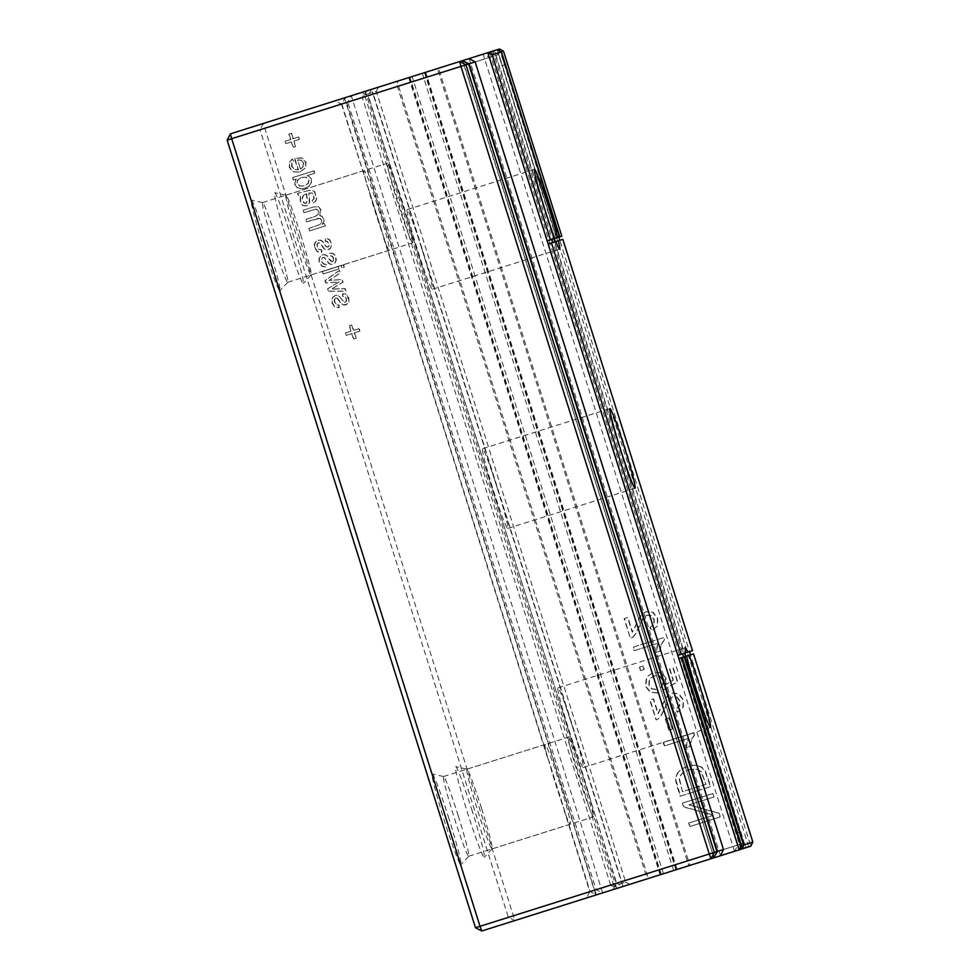 <?xml version="1.0" encoding="UTF-8"?>
<svg xmlns="http://www.w3.org/2000/svg" width="980" height="980" viewBox="0 0 980 980"><rect width="100%" height="100%" fill="white"/><g stroke="black" fill="none" stroke-linecap="round" stroke-linejoin="round"><path stroke-width="0.73" stroke-dasharray="4.9 3.68" d="M693.522 653.893L690.508 654.848L750.827 846.169L688.732 865.744L437.399 68.576L366.802 90.834L469.126 58.58L351.305 95.722L347.79 102.092L341.775 103.978L468.636 63.982L341.444 104.088L367.5 185.673A41.797 2.193 72.5 0 0 383.352 235.96L367.5 185.673M677.817 655.338L689.504 651.651L559.813 240.321L562.826 239.365M561.822 236.18L558.808 237.136L499.482 49L437.399 68.576M424.548 72.63L675.894 869.799L720.471 855.736L648.393 878.46L397.047 81.303M613.958 885.822L364.621 95.023L376.308 91.348L625.644 882.135L613.958 885.822L618.147 888.003L648.393 878.46M618.147 888.003L660.079 874.785L408.734 77.616M688.732 865.744L660.079 874.785M673.652 870.497L422.307 73.329M690.508 654.848L681.333 657.739L741.48 849.109L681.002 657.85L678.822 658.523M692.517 650.708L689.504 651.651M556.297 237.92L502.005 65.734L505.19 64.729L502.348 65.623L556.64 237.809L559.482 236.915L547.122 240.811M502.348 65.623L497.154 49.735L502.005 65.734M558.808 237.136L556.64 237.809M548.126 244.008L559.813 240.321M677.058 869.432L425.712 72.263M376.308 91.348L378.488 87.147M625.644 882.135L629.834 884.315M663.472 873.707L412.127 76.538M364.621 95.023L366.802 90.834M572.626 727.074A41.797 2.193 72.5 0 0 557.963 687.874A41.797 2.193 72.5 0 0 568.449 728.385A41.797 2.193 72.5 0 0 583.1 767.585A41.797 2.193 72.5 0 0 572.626 727.074M421.817 248.773A41.797 2.193 72.5 0 0 407.166 209.573A41.797 2.193 72.5 0 0 417.639 250.084A41.797 2.193 72.5 0 0 432.29 289.284A41.797 2.193 72.5 0 0 421.817 248.773M505.839 64.521L502.654 65.525M504.884 64.827L501.699 65.832M740.12 832.008L736.936 833.012M739.165 832.314L735.98 833.319M497.215 487.918A41.797 2.193 72.5 0 0 482.564 448.718A41.797 2.193 72.5 0 0 493.05 489.241A41.797 2.193 72.5 0 0 507.701 528.441A41.797 2.193 72.5 0 0 497.215 487.918M481.768 931L514.892 920.551L508.363 917.354L260.031 129.752L494.324 55.885L492.573 51.181L263.302 123.468L514.892 920.551L744.163 848.264L494.324 55.885L498.857 54.464L373.037 94.129L621.369 881.731L744.286 842.971L495.954 55.37L489.914 52.014L371.775 89.266L373.037 94.129L341.444 104.088L335.16 100.818L344.213 97.963L345.965 102.667L594.297 890.257L589.776 891.69L564.137 810.399A41.797 2.193 72.5 0 0 570.262 824.217A41.797 2.193 72.5 0 0 559.776 783.706A41.797 2.193 72.5 0 0 545.125 744.506A41.797 2.193 72.5 0 0 548.041 759.341L383.168 236.437A41.797 2.193 72.5 0 0 389.293 250.268A41.797 2.193 72.5 0 0 378.807 209.745A41.797 2.193 72.5 0 0 364.156 170.544A41.797 2.193 72.5 0 0 367.071 185.379M694.526 735.098L693.816 732.869L663.534 742.411L664.624 745.878L688.217 738.442L686.208 747.642L689.798 746.515L691.549 739.778L694.526 735.098L693.485 732.967L663.191 742.522L664.281 745.988L687.886 738.54L685.878 747.752L689.467 746.625L691.219 739.888L694.183 735.196M669.083 717.801L665.628 718.891L669.181 730.149L672.635 729.059L669.083 717.801L665.285 718.989L668.838 730.259L672.305 729.169L668.752 717.899M640.846 670.492L644.313 669.401L643.223 665.935L639.756 667.025L640.516 670.59L643.983 669.499L642.88 666.033L639.426 667.123L640.516 670.59M666.167 678.344L661.329 672.684L653.366 672.255L646.947 676.898L645.734 685.963L650.206 691.917L657.433 692.885L656.331 689.418L651.835 688.732L649.189 684.873L649.52 679.091L654.223 675.796L659.577 675.747L662.958 680.255L663.092 684.04L661.255 686.919L663.215 690.116L677.695 681.737L673.321 667.87L669.867 668.96L673.358 680.071L665.922 684.567L666.167 678.344L660.998 672.782L653.023 672.366L646.616 677.009L645.391 686.073L649.875 692.027L657.09 692.995L656 689.528L651.504 688.83L648.858 684.983L649.189 679.201L653.893 675.906L659.246 675.857L662.627 680.353L662.762 684.15L660.924 687.029L662.872 690.214L677.364 681.835L672.99 667.98L669.524 669.071L673.027 680.169L665.592 684.677L665.824 678.454M677.082 697.086L679.936 700.908L679.74 705.894L675.833 709.005L677.78 712.191L683.305 707.242L683.379 699.745L678.785 693.693L671.949 693.068L668.568 694.955L665.641 698.605L658.242 713.575L653.599 698.863L650.144 699.953L656.282 719.933L658.474 718.72L661.451 714.873L668.495 700.063L672.537 696.707L676.751 697.184L679.606 701.006L679.41 705.992L675.49 709.104L677.45 712.301L682.962 707.34L683.036 699.855L678.454 693.791L671.619 693.179L668.238 695.065L665.298 698.716L657.911 713.685L653.268 698.961L649.801 700.051L656.086 719.982L658.805 718.61L661.782 714.763L668.826 699.953L672.868 696.596L676.751 697.184M633.117 637.159L636.106 633.313L643.149 618.503L647.18 615.134L651.394 615.624L654.248 619.446L654.052 624.432L650.144 627.543L652.104 630.74L657.617 625.779L657.69 618.282L653.109 612.231L646.261 611.618L642.892 613.505L639.952 617.155L632.553 632.125L627.923 617.4L624.456 618.49L630.41 638.531L632.786 637.257L635.763 633.423L642.807 618.601L646.849 615.244L651.063 615.734L653.917 619.556L653.721 624.542L649.814 627.653L651.774 630.838L657.286 625.889L657.36 618.392L652.766 612.341L645.93 611.728L642.562 613.602L639.622 617.253L632.223 632.223L627.58 617.51L624.125 618.601L630.41 638.531L632.786 637.257M659.736 651.198L661.5 644.46L664.465 639.781L663.766 637.539L633.472 647.094L634.562 650.561L658.156 643.113L656.159 652.325L659.736 651.198L661.169 644.571L664.134 639.879L663.423 637.649L633.141 647.192L634.232 650.659L657.825 643.223L655.828 652.435L659.405 651.296M314.984 247.671L317.581 251.627L321.808 252.387L321.648 249.765L319.027 249.312L317.398 246.862L317.263 244.069L318.623 242.721L320.178 243.126L324.245 248.602L326.254 249.729L328.545 249.594L330.37 248.54L331.804 245.086L330.027 240.1L328.043 238.667L325.434 238.569L325.593 241.19L327.663 241.546L328.986 243.469L329.158 245.968L328.079 247.07L326.205 246.348L322.555 241.288L320.619 240.088L318.145 240.198L315.842 241.717L314.666 244.388L314.654 247.769L317.238 251.725L321.465 252.485L321.305 249.876L318.696 249.422L317.067 246.972L316.932 244.179L318.292 242.82L319.848 243.224L323.915 248.712L325.911 249.827L330.04 248.638L331.166 246.972L331.13 242.991L329.684 240.21L327.712 238.765L325.103 238.679L325.262 241.288L327.332 241.644L328.643 243.567L328.827 246.078L327.749 247.181L325.875 246.458L322.224 241.399L320.288 240.198L317.802 240.308L315.511 241.827L314.323 244.486L314.654 247.769M333.751 260.533L331.73 261.611L327.136 255.854L325.213 254.641L322.726 254.763L320.435 256.282L319.247 258.94L319.578 262.224L322.163 266.18L326.389 266.94L326.23 264.331L323.621 263.865L321.991 261.427L321.857 258.634L323.216 257.275L324.772 257.679L328.839 263.167L330.836 264.282L334.964 263.093L336.397 259.639L334.609 254.665L332.624 253.22L330.027 253.122L330.187 255.743L332.257 256.099L333.568 258.022L333.751 260.533L332.33 261.733L330.468 261.011L326.805 255.952L324.882 254.751L322.396 254.861L320.093 256.38L318.916 259.051L319.247 262.334L321.832 266.291L326.058 267.05L325.899 264.429L323.277 263.975L321.661 261.525L321.526 258.732L322.873 257.385L324.441 257.789L328.496 263.265L330.505 264.392L332.808 264.257L335.76 261.538L335.724 257.556L334.278 254.763L332.293 253.33L329.697 253.232L329.856 255.854L331.926 256.209L333.237 258.132L333.408 260.631M322.506 271.509L323.265 273.935L339.019 268.961L338.259 266.536L322.175 271.607L322.935 274.033L338.688 269.071L337.916 266.646L322.175 271.607M328.704 291.158L346.001 291.109L345.205 288.598L331.632 289.026L343.147 282.056L342.339 279.471L329.268 280.378L340.281 272.979L339.497 270.48L325.323 280.452L326.071 282.828L339.117 281.934L327.92 288.684L328.374 291.268L345.671 291.207L344.874 288.708L331.289 289.125L342.816 282.154L341.996 279.582L328.937 280.476L339.95 273.077L339.166 270.59L324.993 280.562L325.74 282.938L338.786 282.044L327.59 288.794L328.374 291.268M356.205 338.235L354.478 332.784L359.93 331.056L359.17 328.631L353.719 330.358L351.991 324.895L349.566 325.654L351.293 331.118L345.842 332.832L346.602 335.258L352.053 333.543L353.78 339.007L356.205 338.235L354.148 332.882L359.599 331.166L358.827 328.741L353.376 330.456L351.661 325.005L349.235 325.764L350.95 331.228L345.499 332.943L346.271 335.368L351.722 333.653L353.437 339.105L355.863 338.345M336.03 297.92L337.586 298.324L341.652 303.8L343.649 304.927L347.777 303.739L348.905 302.073L348.868 298.092L347.422 295.299L345.45 293.865L342.841 293.767L343 296.389L345.07 296.744L346.381 298.667L346.565 301.166L344.543 302.257L338.026 295.286L335.54 295.409L333.249 296.916L332.061 299.586L332.392 302.869L334.988 306.826L339.202 307.585L339.043 304.964L336.434 304.511L334.805 302.061L334.67 299.268L335.687 298.018L337.255 298.422L341.31 303.91L343.319 305.025L345.622 304.903L347.447 303.837L348.868 300.394L347.091 295.409L345.107 293.976L342.51 293.878L342.669 296.487L344.74 296.854L346.05 298.765L346.234 301.276L345.144 302.379L343.282 301.656L339.619 296.597L337.696 295.397L335.209 295.507L332.906 297.026L331.73 299.684L332.061 302.967L334.646 306.924L338.872 307.696L338.713 305.074L336.091 304.621L334.474 302.171L334.339 299.378L335.687 298.018M343.711 264.821L341.285 265.58L342.045 268.006L344.47 267.246L343.711 264.821L340.954 265.69L341.714 268.116L344.139 267.356L343.368 264.931M320.056 218.307L321.624 220.145L321.685 222.423L320.362 224.359L308.921 228.438L309.692 230.864L325.446 225.902L324.674 223.477L322.604 224.126L323.951 221.652L323.853 218.773L322.249 216.298L319.664 215.465L321.036 209.818L318.61 206.731L314.163 206.78L303.188 210.235L303.947 212.66L316.393 209.034L318.77 211.08L318.524 214.204L315.303 216.421L306.054 219.336L306.826 221.762L317.152 218.503L320.056 218.307L321.293 220.255L321.342 222.534L320.031 224.469L308.59 228.536L309.362 230.974L325.103 226L324.343 223.575L322.273 224.224L323.621 221.762L323.523 218.871L321.918 216.396L319.333 215.576L320.705 209.928L318.28 206.829L313.833 206.878L302.857 210.345L303.616 212.77L316.05 209.144L318.439 211.178L318.194 214.302L314.972 216.531L305.723 219.446L306.483 221.872L319.725 218.418M297.075 187.266L300.713 188.748L305.221 188.258L309.227 186.139L311.42 182.88L311.334 179.071L309.888 176.768L307.61 175.506L314.825 173.227L314.066 170.802L292.861 177.478L293.62 179.904L296.205 179.095L294.98 184.216L296.744 187.376L300.382 188.858L304.89 188.356L308.896 186.249L311.089 182.978L311.003 179.168L309.558 176.865L307.267 175.604L314.494 173.325L313.723 170.9L292.53 177.588L293.29 180.014L295.874 179.205L294.649 184.314L296.744 187.376M308.455 190.573L297.834 193.256L298.594 195.682L300.603 195.718L300.554 201.892L303.053 205.433L306.716 205.788L309.754 202.762L309.092 193.06L312.118 192.913L313.918 195.682L314.115 198.671L312.179 200.741L313.551 202.97L315.903 200.986L316.76 198.217L314.752 191.578L310.893 189.949L297.504 193.354L298.263 195.792L300.272 195.816L300.223 201.99L302.722 205.543L306.385 205.898L309.411 202.872L308.761 193.17L311.787 193.023L313.588 195.792L313.784 198.781L311.848 200.839L313.22 203.081L315.572 201.096L316.43 198.328L314.421 191.688L312.644 190.279L308.124 190.684M290.852 139.442L285.401 141.157L286.16 143.582L291.624 141.867L293.339 147.319L295.764 146.559L294.037 141.096L299.488 139.381L298.729 136.955L293.277 138.67L291.55 133.219L289.137 133.978L290.852 139.442L285.07 141.255L285.829 143.692L291.281 141.965L293.008 147.429L295.433 146.657L293.706 141.206L299.157 139.491L298.398 137.053L292.947 138.78L291.219 133.317L288.794 134.076L290.521 139.54M299.954 171.917L305.454 168.021L306.03 162.227L302.269 157.964L295.507 157.976L294.772 158.221L298.41 169.736L294.343 169.381L292.04 166.416L291.954 163.636L293.731 161.235L292.371 159.042L289.529 162.496L289.627 167.237L293.4 171.843L299.954 171.917L305.123 168.131L305.699 162.325L301.938 158.062L294.441 158.319L298.079 169.834L294.012 169.479L291.697 166.526L291.611 163.746L293.4 161.345L292.04 159.152L289.198 162.607L289.296 167.347L293.069 171.941L299.611 172.014M712.938 793.518L682.656 803.073L683.832 806.81L713.746 815.176L688.94 823.004L690.03 826.471L720.325 816.916L719.136 813.18L689.21 804.813L714.04 796.985L712.938 793.518L682.325 803.171L683.501 806.908L713.416 815.287L688.609 823.102L689.7 826.569L719.982 817.026L718.806 813.29L688.879 804.923L713.697 797.095L712.607 793.629M678.246 772.387L676.347 776.013L675.98 780.117L680.463 796.14L710.757 786.585L705.318 770.844L701.729 767.071L695.433 765.098L687.85 766.189L681.994 768.92L677.903 772.485L676.016 776.123L675.649 780.227L676.678 785.274L680.132 796.25L710.427 786.695L704.988 770.954L701.398 767.181L695.102 765.209L687.519 766.287L681.664 769.031L677.903 772.485M714.028 857.231L712.448 853.004L716.956 851.583L712.436 853.017L713.697 857.88L586.505 897.974L589.776 891.69L621.369 881.731L623.121 886.435L586.505 897.974M744.163 848.264L623.121 886.435M748.696 846.842L498.857 54.464L492.573 51.181L489.914 52.014M508.363 917.354L475.484 927.717M744.286 842.971L746.037 847.676M344.213 97.963L462.352 60.711L464.104 65.415L712.436 853.017L594.297 890.257L595.558 895.12M613.076 889.595L616.334 883.311L590.916 801.53A41.797 2.193 72.5 0 0 583.455 776.234A41.797 2.193 72.5 0 0 575.064 751.244L590.916 801.53M230.423 133.831L263.302 123.468L260.031 129.752L227.152 140.128M472.299 811.293A47.579 2.487 72.5 0 0 455.7 766.654A47.579 2.487 72.5 0 0 467.546 812.788A47.579 2.487 72.5 0 0 484.304 857.378A47.579 2.487 72.5 0 0 472.299 811.293M448.938 818.655A47.579 2.487 72.5 0 0 432.327 774.016A47.579 2.487 72.5 0 0 444.185 820.15A47.579 2.487 72.5 0 0 460.931 864.74A47.579 2.487 72.5 0 0 448.938 818.655M291.329 237.332A47.579 2.487 72.5 0 0 274.731 192.693A47.579 2.487 72.5 0 0 286.577 238.826A47.579 2.487 72.5 0 0 303.335 283.416A47.579 2.487 72.5 0 0 291.329 237.332M267.969 244.694A47.579 2.487 72.5 0 0 251.358 200.067A47.579 2.487 72.5 0 0 263.216 246.188A47.579 2.487 72.5 0 0 279.962 290.778A47.579 2.487 72.5 0 0 267.969 244.694M371.775 89.266L335.16 100.818M304.131 185.931L299.415 186.029L297.038 183.444L297.467 180.038L301.252 177.503L306.164 177.331L308.59 179.94L308.137 183.358L304.474 185.833L299.757 185.918L297.369 183.346L297.798 179.94L301.252 177.503M305.478 194.199L306.324 193.905L307.181 201.341L305.76 203.424L303.91 203.081L302.514 200.802L302.232 197.739L303.298 195.375L306.324 193.905M300.493 169.075L297.626 159.973L300.75 160.132L303.273 163.096L303.126 166.674L300.493 169.075L297.626 159.973M682.497 791.681L679.263 779.492L679.936 776.062L683.06 772.461L688.683 769.729L696.572 769.092L701.325 772.081L705.87 784.319L682.497 791.681L679.606 779.382L680.267 775.952L683.391 772.35L688.683 769.729M361.73 92.439L368.015 95.709L575.064 751.244M548.041 759.341L548.469 759.635A41.797 2.193 72.5 0 0 564.321 809.909L548.469 759.635M574.611 750.962A41.797 2.193 72.5 0 0 568.486 737.144A41.797 2.193 72.5 0 0 578.972 777.655A41.797 2.193 72.5 0 0 593.623 816.855A41.797 2.193 72.5 0 0 590.707 802.02M393.642 177A41.797 2.193 72.5 0 0 387.517 163.182A41.797 2.193 72.5 0 0 398.002 203.693A41.797 2.193 72.5 0 0 412.654 242.893A41.797 2.193 72.5 0 0 409.738 228.058M481.56 808.365A41.797 2.193 72.5 0 0 466.982 769.165A41.797 2.193 72.5 0 0 466.909 769.165A41.797 2.193 72.5 0 0 477.395 809.688A41.797 2.193 72.5 0 0 492.046 848.888A41.797 2.193 72.5 0 0 492.107 848.839A41.797 2.193 72.5 0 0 481.56 808.365M458.199 815.728A41.797 2.193 72.5 0 0 443.622 776.528A41.797 2.193 72.5 0 0 443.548 776.528A41.797 2.193 72.5 0 0 454.034 817.051A41.797 2.193 72.5 0 0 468.685 856.251A41.797 2.193 72.5 0 0 468.734 856.214A41.797 2.193 72.5 0 0 458.199 815.728M300.591 234.404A41.797 2.193 72.5 0 0 286.013 195.204A41.797 2.193 72.5 0 0 285.94 195.204A41.797 2.193 72.5 0 0 296.425 235.727A41.797 2.193 72.5 0 0 311.077 274.927A41.797 2.193 72.5 0 0 311.138 274.89A41.797 2.193 72.5 0 0 300.591 234.404M277.23 241.778A41.797 2.193 72.5 0 0 262.652 202.578A41.797 2.193 72.5 0 0 262.579 202.578A41.797 2.193 72.5 0 0 273.065 243.089A41.797 2.193 72.5 0 0 287.716 282.289A41.797 2.193 72.5 0 0 287.765 282.252A41.797 2.193 72.5 0 0 277.23 241.778M301.583 177.405L306.507 177.221L308.921 179.842L308.467 183.248L304.474 185.833M306.667 193.807L307.512 201.243L306.091 203.326L304.253 202.97L302.845 200.704L302.563 197.642L303.629 195.277L305.821 194.089M297.957 159.875L300.75 160.132M301.081 160.034L303.604 162.999L303.469 166.563L300.836 168.964M689.014 769.631L696.915 768.982L701.655 771.983L705.87 784.319M706.2 784.208L682.84 791.583M409.946 227.568A41.797 2.193 72.5 0 0 402.498 202.284A41.797 2.193 72.5 0 0 394.095 177.282M689.908 865.377L616.665 888.468L740.745 849.342L689.908 865.377L438.562 68.208L365.32 91.299L438.562 68.208M734.486 851.314L483.14 54.157L489.682 57.355L738.001 844.956L734.486 851.314M676.323 869.652L424.977 72.496M610.638 885.111L362.306 97.51L365.32 91.299L616.665 888.468L610.638 885.111L616.641 883.213L622.925 886.496L621.663 881.633L739.484 844.478L740.745 849.342L744.016 843.057L738.001 844.956M661.243 874.405L409.897 77.249M362.306 97.51L368.309 95.624L371.579 89.327L373.343 94.031L491.152 56.889L739.484 844.478L744.016 843.057L495.684 55.456L489.682 57.355M489.4 52.185L495.684 55.456L491.152 56.889L489.4 52.185M616.641 883.213L621.663 881.633L373.343 94.031L368.309 95.624L616.641 883.213M720.471 855.736L469.126 58.58M713.697 857.88L596.391 894.863L647.229 878.827L395.883 81.671M675.894 869.799L647.229 878.827M660.802 874.552L409.456 77.383M462.352 60.711L345.046 97.694L351.305 95.722L602.651 892.89L596.11 889.693L347.79 102.092M462.989 61.042L712.448 853.004L594.627 890.159L345.046 97.694L341.775 103.978L590.107 891.58L596.11 889.693M596.391 894.863L594.627 890.159L590.107 891.58L596.391 894.863M685.339 647.707L557.963 687.874M710.476 727.43L583.1 767.585M534.529 169.418L407.166 209.573M559.666 249.128L432.29 289.284M609.94 408.562L482.564 448.718M635.064 488.273L507.701 528.441M466.982 769.165L455.7 766.654M492.107 848.839L484.304 857.378M443.622 776.528L432.327 774.016M468.734 856.214L460.931 864.74M286.013 195.204L274.731 192.693M311.138 274.89L303.335 283.416M262.652 202.578L251.358 200.067M287.765 282.252L279.962 290.778M311.077 274.927L412.654 242.893M285.94 195.204L387.517 163.182M492.046 848.888L593.623 816.855M466.909 769.165L568.486 737.144M468.685 856.251L570.262 824.217M443.548 776.528L545.125 744.506M287.716 282.289L389.293 250.268M262.579 202.578L364.156 170.544"/><path stroke-width="1.47" d="M690.508 654.848L689.504 651.651M559.813 240.321L558.808 237.136M689.099 655.289L686.6 656.073A41.797 2.193 72.5 0 0 699.904 700.798A41.797 2.193 72.5 0 0 710.476 727.43A41.797 2.193 72.5 0 0 699.99 686.907A41.797 2.193 72.5 0 0 689.099 655.289L693.522 653.893L752.848 842.028L750.827 846.169L713.697 857.88L716.956 851.583L468.636 63.982L475.153 61.924L469.126 58.58L462.352 60.711L468.636 63.982L465.978 64.827L714.31 852.429L717.483 851.424L469.151 63.823L462.989 61.042M684.653 653.182A41.797 2.193 -107.5 0 1 685.914 656.294M503.512 51.242L501.442 51.891L559.813 236.817L561.822 236.18L503.512 51.242L499.482 49L469.126 58.58M687.838 652.178L685.853 652.803A41.797 2.193 72.5 0 1 685.339 647.707A41.797 2.193 72.5 0 1 687.838 652.178L692.517 650.708L562.826 239.365L555.905 241.558A41.797 2.193 72.5 0 0 559.666 249.128A41.797 2.193 72.5 0 0 558.404 240.762M554.411 238.52A41.797 2.193 -107.5 0 1 555.219 241.766M752.848 842.028L743.759 844.895L741.48 849.109L743.563 844.944L741.492 845.605L739.153 849.844L487.807 52.687L492.156 54.819L501.246 51.952L497.154 49.735L501.442 51.891M686.6 656.073L684.518 656.735L743.759 844.895M683.415 657.078A41.797 2.193 -107.5 0 1 682.668 653.807M677.817 655.338L681.173 654.285L551.483 242.942L555.905 241.558M681.173 654.285L685.853 652.803M624.591 447.762A41.797 2.193 72.5 0 0 609.94 408.562A41.797 2.193 72.5 0 0 620.413 449.073A41.797 2.193 72.5 0 0 635.064 488.273A41.797 2.193 72.5 0 0 624.591 447.762M559.813 236.817L547.122 240.811M557.596 237.515A41.797 2.193 72.5 0 0 549.18 208.618A41.797 2.193 72.5 0 0 534.529 169.418A41.797 2.193 72.5 0 0 540.458 194.971A41.797 2.193 72.5 0 0 554.705 238.422M552.72 242.55A41.797 2.193 -107.5 0 1 551.52 239.426M505.533 64.619L504.884 64.827L501.246 51.952M559.482 236.915L505.19 64.729M741.492 845.605L682.178 657.47L678.822 658.523M743.563 844.944L684.175 656.845L682.178 657.47M548.126 244.008L551.483 242.942M550.478 239.757L492.156 54.819M462.352 60.711L230.423 133.831L227.152 140.128L475.484 927.717L481.768 931L713.697 857.88M481.768 931L480.016 926.296L709.275 854.009L460.955 66.407L465.978 64.827L459.694 61.544L460.955 66.407L231.684 138.695L480.016 926.296L475.484 927.717M711.039 858.713L709.275 854.009L714.31 852.429L711.039 858.713M227.152 140.128L231.684 138.695L230.423 133.831M720.471 855.736L723.485 849.525L475.153 61.924M723.485 849.525L717.483 851.424L714.028 857.231"/></g></svg>
